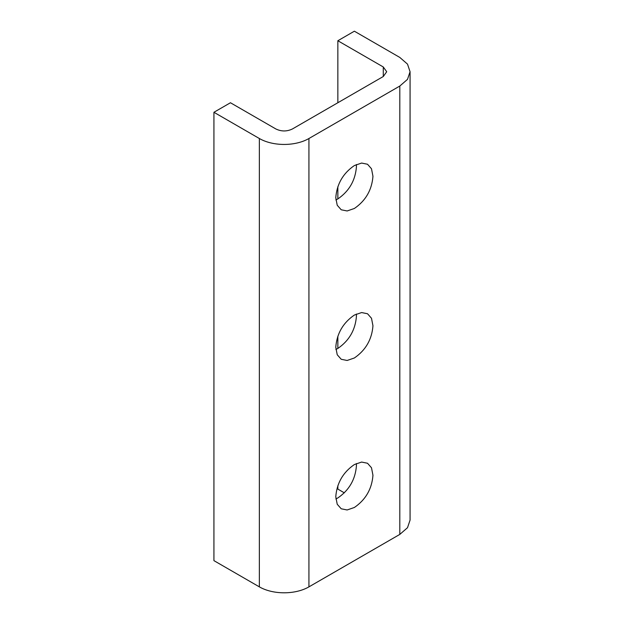 <?xml version="1.0" encoding="UTF-8"?>
<svg xmlns="http://www.w3.org/2000/svg" width="624" height="624" viewBox="0 0 624 624"><rect width="100%" height="100%" fill="white"/><g stroke="black" fill="none" stroke-linecap="round" stroke-linejoin="round"><path stroke-width="0.94" d="M354.37 507.484L347.131 509.972L341.219 508.786L337.233 504.262L335.774 496.751C336.843 483.054 343.036 472.321 354.37 464.552L361.608 462.064L367.513 463.25L371.498 467.774L372.957 475.285C371.896 488.982 365.695 499.715 354.37 507.484M335.876 498.958L337.841 497.944C349.175 490.175 355.368 479.443 356.437 465.746L356.335 463.538M354.37 357.981L347.131 360.469L341.219 359.284L337.233 354.76L335.774 347.248C336.843 333.551 343.036 322.819 354.37 315.05L361.608 312.562L367.513 313.747L371.498 318.271L372.957 325.783C371.896 339.479 365.695 350.212 354.37 357.981M335.876 349.456L337.841 348.442C349.175 340.673 355.368 329.94 356.437 316.243L356.335 314.036M354.37 208.478L347.131 210.967L341.219 209.781L337.233 205.257L335.774 197.746C336.843 184.049 343.036 173.316 354.37 165.547L361.608 163.059L367.513 164.245L371.498 168.769L372.957 176.28C371.896 189.969 365.695 200.702 354.37 208.478M335.876 199.953L337.841 198.931C349.175 191.162 355.368 180.43 356.437 166.741L356.335 164.533M230.451 102.749L275.878 128.973C281.393 131.609 286.9 131.609 292.406 128.973L383.284 76.51L386.701 71.737L383.284 66.971L337.849 40.739L354.37 31.2L399.805 57.431L407.503 64.124L410.069 71.737L407.503 79.357L399.805 86.05L308.927 138.512C295.246 146.414 273.047 146.422 259.358 138.512L213.931 112.281L230.451 102.749M344.339 492.843L337.849 489.099L337.849 485.698M337.849 348.434L337.849 336.196M337.849 198.931L337.849 186.685M337.849 102.742L337.849 40.739M410.069 71.737L410.069 520.096L407.503 527.709L399.805 534.409L308.927 586.872C295.246 594.773 273.047 594.773 259.358 586.872L213.931 560.641L213.931 112.281M383.284 76.51L383.284 66.971M399.805 534.409L399.805 86.05M308.927 586.872L308.927 138.512M259.358 586.872L259.358 138.512"/></g></svg>
